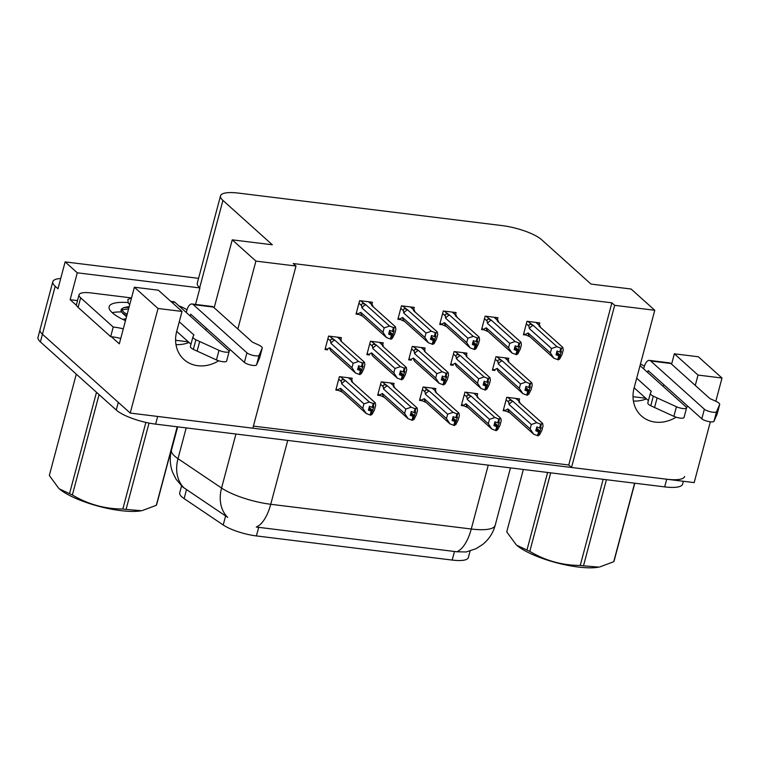 <?xml version="1.0" encoding="UTF-8"?>
<svg xmlns="http://www.w3.org/2000/svg" width="760" height="760" viewBox="0 0 760 760"><rect width="100%" height="100%" fill="white"/><g stroke="black" fill="none" stroke-linecap="round" stroke-linejoin="round"><path stroke-width="1.14" d="M182.02 311.438L158.346 290.187L134.368 287.223L158.042 308.484L182.02 311.438L176.709 331.398A32.955 28.177 131.9 0 0 183.977 359.527A32.955 28.177 131.9 0 0 197.828 365.712A32.955 28.177 131.9 0 0 218.671 360.781M710.343 421.819L694.174 482.609L571.529 467.485L614.678 305.33L654.769 310.279L634.135 387.799A32.955 28.177 131.9 0 0 641.402 415.929A32.955 28.177 131.9 0 0 655.253 422.113A32.955 28.177 131.9 0 0 676.106 417.183M695.267 385.434L698.022 375.07L722 378.024L715.825 401.242M686.556 407.607A32.955 28.177 131.9 0 0 687.648 406.077M112.204 312.664A41.192 10.934 -165.1 0 1 121.324 311.942A41.192 10.934 14.9 0 0 112.204 312.664M253.412 426.103L568.755 464.987L571.529 467.485M237.832 329.023L255.911 261.098L296.001 266.038L252.852 428.193L130.216 413.07L42.446 334.238A30.894 8.208 -165.1 0 1 40.042 329.678A30.894 8.208 -165.1 0 0 42.446 334.238L118.294 402.363L116.261 410.039L40.404 341.915A30.894 8.208 -165.1 0 1 38 337.354L52.81 281.703A30.894 8.208 -165.1 0 1 60.714 278.492M76.618 305.491L70.138 299.677L77.51 300.589M134.368 287.223L119.311 343.834L111.387 336.718M198.569 278.35L65.132 261.896L77.292 272.812L199.927 287.935L195.538 304.418M77.292 272.812L70.138 299.677M654.769 310.279L631.094 289.019L591.005 284.078L541.605 239.704A30.894 8.208 14.9 0 0 502.227 225.615L238.459 193.097A30.894 8.208 14.9 0 0 220.523 195.852L197.286 283.157A30.894 8.208 14.9 0 0 199.69 287.717L199.927 287.935M65.132 261.896L57.988 288.762L55.204 286.263A30.894 8.208 -165.1 0 1 52.81 281.703M722 378.024L698.326 356.763L674.348 353.808L671.593 364.173M158.042 308.484L130.216 413.07M229.13 351.205A32.955 28.177 131.9 0 0 230.214 349.676M220.523 195.852A30.894 8.208 14.9 0 0 222.917 200.412L272.327 244.777L232.237 239.837L214.168 307.772M206.549 328.415A32.955 28.177 -48.1 0 1 205.552 329.821M189.05 342.484A32.955 28.177 -48.1 0 1 175.987 344.622M663.974 384.816A32.955 28.177 -48.1 0 1 662.976 386.222M646.475 398.886A32.955 28.177 -48.1 0 1 633.413 401.023M255.911 261.098L232.237 239.837M568.755 464.987L611.895 302.841L293.217 263.54L296.001 266.038M611.895 302.841L614.678 305.33M470.079 551.028L468.331 557.583A27.806 7.381 -165.1 0 1 452.181 560.072L256.405 535.923A27.806 7.381 -165.1 0 1 223.212 524.97L184.11 498.608A27.806 7.381 -165.1 0 1 179.711 492.784L181.555 485.887M413.715 309.538L414.276 307.401L401.47 305.824L397.888 319.257L400.51 319.58M455.553 314.697L456.123 312.569L443.308 310.983L439.736 324.416L442.349 324.738M497.401 319.856L497.971 317.727L485.155 316.141L481.583 329.574L484.196 329.897M539.239 325.014L539.809 322.886L526.994 321.299L523.422 334.733L526.043 335.055M371.868 304.38L372.438 302.242L359.623 300.666L356.05 314.099L358.663 314.422M382.679 344.954L383.249 342.817L370.433 341.24L366.861 354.673L369.474 354.996M424.526 350.113L425.087 347.976L412.281 346.398L408.699 359.831L411.312 360.154M466.365 355.272L466.934 353.144L454.119 351.557L450.547 364.99L453.159 365.313M508.212 360.43L508.782 358.302L495.966 356.716L492.394 370.148L495.007 370.471M340.831 339.796L341.401 337.659L328.586 336.081L325.014 349.514L327.626 349.837M393.49 385.529L394.06 383.391L381.244 381.815L377.673 395.248L380.285 395.57M435.337 390.688L435.908 388.559L423.092 386.973L419.52 400.406L422.132 400.729M477.175 395.846L477.745 393.718L464.93 392.131L461.358 405.565L463.98 405.887M519.023 401.005L519.593 398.876L506.778 397.29L503.206 410.723L505.818 411.046M351.652 380.37L352.212 378.233L339.406 376.656L335.825 390.089L338.447 390.412M698.022 375.07L674.348 353.808M684.656 476.463A30.894 8.208 -165.1 0 1 666.719 479.218L157.671 416.452L155.629 424.127A30.894 8.208 -165.1 0 1 116.261 410.039M184.243 488.081A36.043 27.569 -56 0 1 178.001 458.669A41.192 10.934 14.9 0 1 174.686 456.123A41.192 10.934 14.9 0 1 171.484 450.043C169.518 457.71 169.927 465.224 172.729 472.596L176.225 479.427L182.856 487.094L227.696 517.341A36.043 27.569 -56 0 1 221.568 488.043A41.192 10.934 14.9 0 0 270.74 504.279A36.043 16.046 -83 0 1 256.262 527.041L456.779 551.769L466.165 551.969L475.988 548.711L482.505 544.597C488.803 539.562 493.031 533.14 495.188 525.331L510.473 467.884M683.373 481.27L682.613 484.139A30.894 8.208 -165.1 0 1 664.677 486.894L155.629 424.127M351.889 381.824A7.002 5.985 131.9 0 0 351.68 381.624A7.002 5.985 131.9 0 0 351.462 381.444L375.202 402.762L373.217 403.541L372.2 407.379L369.436 406.305L368.41 410.144L371.365 411.245L370.348 415.074L366.282 413.554L342.323 392.046A7.002 5.985 131.9 0 1 340.556 388.322L362.776 408.281L363.954 403.873L341.734 383.914A7.002 5.985 -48.1 0 1 345.601 380.722L340.252 376.76M371.174 411.217L370.158 415.055M368.742 408.889L371.365 411.245M351.68 381.624L375.288 402.828L375.668 405.317L374.499 409.726L372.134 414.276L370.405 414.846M370.709 415.122L373.825 406.847L372.2 407.379M368.809 408.661L371.735 411.284M370.909 415.15L371.925 411.312M373.967 403.636L372.951 407.474M353.067 382.992L351.861 380.95L351.462 381.444M352.231 380.912L348.298 377.748M336.176 388.787L337.459 389.937L340.556 388.322M337.459 389.937L342.541 392.236M341.734 383.914L341.344 381.548C341.202 379.81 342.019 379.278 343.805 379.952M363.954 403.873L369.341 402.04L345.601 380.722M366.282 413.554L362.776 408.281M373.217 403.541L369.341 402.04M369.141 407.398L372.808 410.685M341.078 341.249A7.002 5.985 131.9 0 0 340.869 341.05A7.002 5.985 131.9 0 0 340.651 340.869L364.391 362.188L362.406 362.966L361.38 366.805L358.625 365.731L357.599 369.569L360.553 370.661L359.537 374.499L355.471 372.979L331.512 351.471A7.002 5.985 131.9 0 1 329.745 347.748L351.966 367.707L353.144 363.299L330.913 343.339A7.002 5.985 -48.1 0 1 334.79 340.147L329.431 336.186M360.363 370.642L359.337 374.481M357.931 368.315L360.553 370.661M340.869 341.05L364.477 362.254L364.857 364.743L363.679 369.151L361.323 373.702L359.594 374.272M359.898 374.547L363.014 366.272L361.38 366.805M357.998 368.087L360.924 370.709M360.088 374.575L361.114 370.737M363.156 363.062L362.13 366.899M337.991 337.24L341.43 340.328L340.651 340.869M325.365 348.213L326.648 349.363L329.745 347.748M330.913 343.339L330.534 340.974C330.476 339.312 331.293 338.779 332.994 339.378M353.144 363.299L358.53 361.466L334.79 340.147M355.471 372.979L351.966 367.707M362.406 362.966L358.53 361.466M358.33 366.823L361.988 370.11M368.524 301.767L372.077 304.959L371.678 305.453L395.418 326.772L395.884 329.327L394.715 333.735L392.359 338.285L391.124 339.159L394.041 330.856L393.167 331.483L394.183 327.645L393.433 327.55L392.416 331.388L389.652 330.315L388.635 334.153L391.59 335.255L390.564 339.093L386.498 337.563L362.539 316.055A7.002 5.985 -48.1 0 1 360.772 312.331L383.002 332.291L384.17 327.883L361.95 307.923A7.002 5.985 -48.1 0 1 365.826 304.731L360.468 300.77M391.39 335.226L390.374 339.065M391.59 335.255L388.968 332.899M391.124 339.159L390.63 338.856M390.934 339.131L392.141 335.322M389.025 332.671L391.951 335.293M373.284 307.002L372.457 304.922L369.027 301.824M394.183 327.645L395.504 326.838L371.897 305.634M393.167 331.483L392.416 331.388M361.95 307.923L361.57 305.558C361.418 303.82 362.244 303.287 364.021 303.962M384.17 327.883L389.566 326.049L365.826 304.731M386.498 337.563L383.002 332.291M360.772 312.331L357.675 313.947L362.757 316.245A7.002 5.985 -48.1 0 1 362.539 316.055M357.675 313.947L356.392 312.797M393.433 327.55L389.566 326.049M389.358 331.408L393.024 334.695M393.727 386.983A7.002 5.985 131.9 0 0 393.528 386.783A7.002 5.985 131.9 0 0 393.3 386.602L417.041 407.92L415.065 408.699L414.038 412.537L411.274 411.464L410.257 415.302L413.212 416.404L412.186 420.242L408.12 418.712L384.161 397.204A7.002 5.985 131.9 0 1 382.403 393.481L404.624 413.44L405.802 409.032L383.572 389.072A7.002 5.985 -48.1 0 1 387.448 385.88L382.09 381.919M413.022 416.375L411.996 420.213M410.59 414.048L413.212 416.404M393.528 386.783L417.126 407.987L417.515 410.476L416.337 414.884L413.981 419.434L412.252 420.014M412.556 420.28L415.673 412.005L414.038 412.537M410.647 413.82L413.573 416.442M412.747 420.308L413.772 416.47M415.815 408.794L414.789 412.632M394.905 388.151L393.709 386.108L393.3 386.602M394.079 386.07L390.146 382.916M378.014 393.946L379.306 395.095L382.403 393.481M379.306 395.095L384.38 397.394M383.572 389.072L383.192 386.707C383.04 384.969 383.866 384.437 385.652 385.12M405.802 409.032L411.188 407.198L387.448 385.88M408.12 418.712L404.624 413.44M415.065 408.699L411.188 407.198M410.989 412.556L414.647 415.844M435.575 392.141A7.002 5.985 131.9 0 0 435.366 391.941A7.002 5.985 131.9 0 0 435.147 391.761L458.888 413.079L456.902 413.858L455.886 417.696L453.122 416.632L452.095 420.47L455.059 421.562L454.034 425.401L449.967 423.871L426.008 402.363A7.002 5.985 131.9 0 1 424.241 398.639L446.471 418.599L447.64 414.19L425.419 394.231A7.002 5.985 -48.1 0 1 429.295 391.039L423.938 387.077M454.86 421.534L453.844 425.372M452.438 419.206L455.059 421.562M435.366 391.941L458.974 413.145L459.353 415.634L458.185 420.042L455.829 424.593L454.09 425.173M454.404 425.438L457.51 417.173L455.886 417.696M452.494 418.978L455.42 421.601M454.594 425.467L455.61 421.629M457.653 413.953L456.637 417.791M436.753 393.309L435.546 391.267L435.147 391.761M435.926 391.229L431.993 388.075M419.862 399.104L421.144 400.254L424.241 398.639M421.144 400.254L426.227 402.553M425.419 394.231L425.04 391.865C424.887 390.127 425.704 389.595 427.49 390.279M447.64 414.19L453.026 412.357L429.295 391.039M449.967 423.871L446.471 418.599M456.902 413.858L453.026 412.357M452.827 417.715L456.494 421.012M477.423 397.299A7.002 5.985 131.9 0 0 477.213 397.109A7.002 5.985 131.9 0 0 476.995 396.919L500.736 418.237L498.75 419.016L497.724 422.854L494.969 421.791L493.943 425.628L496.897 426.721L495.881 430.559L491.815 429.029L467.856 407.522A7.002 5.985 131.9 0 1 466.089 403.798L488.309 423.757L489.487 419.349L467.257 399.389A7.002 5.985 -48.1 0 1 471.133 396.197L465.776 392.236M496.707 426.692L495.681 430.53M494.275 424.365L496.897 426.721M477.213 397.109L500.821 418.304L501.201 420.793L500.032 425.201L497.667 429.751L495.938 430.331M496.242 430.606L499.358 422.332L497.724 422.854M494.342 424.137L497.268 426.769M496.432 430.625L497.458 426.787M499.5 419.111L498.475 422.949M478.591 398.468L477.394 396.425L476.995 396.919M474.335 393.291L477.394 396.425L473.831 393.233M461.709 404.263L462.992 405.412L466.089 403.798M462.992 405.412L468.074 407.712M467.257 399.389L466.877 397.024C466.735 395.285 467.552 394.753 469.338 395.438M489.487 419.349L494.874 417.515L471.133 396.197M491.815 429.029L488.309 423.757M498.75 419.016L494.874 417.515M494.675 422.873L498.332 426.17M410.362 306.926L413.924 310.118L413.526 310.612L437.266 331.93L437.731 334.485L436.563 338.894L434.197 343.444L432.972 344.318L435.888 336.024L435.014 336.642L436.031 332.804L435.28 332.709L434.264 336.547L431.499 335.483L430.474 339.321L433.428 340.413L432.411 344.251L428.345 342.722L404.387 321.214A7.002 5.985 -48.1 0 1 402.619 317.49L424.84 337.449L426.018 333.041L403.798 313.082A7.002 5.985 -48.1 0 1 407.664 309.89L402.306 305.928M433.238 340.385L432.221 344.223M433.428 340.413L430.806 338.058M432.972 344.318L432.469 344.023M432.772 344.29L433.988 340.48M430.873 337.829L433.798 340.452M415.131 312.16L414.295 310.08L410.865 306.983M436.031 332.804L437.351 331.997L413.744 310.792M435.014 336.642L434.264 336.547M403.798 313.082L403.408 310.716C403.265 308.978 404.082 308.446 405.868 309.13M426.018 333.041L431.404 331.208L407.664 309.89M428.345 342.722L424.84 337.449M402.619 317.49L399.522 319.105L404.605 321.404A7.002 5.985 -48.1 0 1 404.387 321.214M399.522 319.105L398.24 317.955M435.28 332.709L431.404 331.208M431.205 336.566L434.872 339.863M452.209 312.084L455.772 315.276L455.363 315.77L479.104 337.088L479.579 339.644L478.401 344.052L476.045 348.602L474.81 349.476L477.736 341.183L476.852 341.8L477.878 337.962L477.128 337.867L476.102 341.705L473.337 340.641L472.321 344.479L475.276 345.572L474.249 349.41L470.183 347.88L446.224 326.373A7.002 5.985 -48.1 0 1 444.467 322.648L466.688 342.608L467.865 338.2L445.635 318.24A7.002 5.985 -48.1 0 1 449.512 315.048L444.153 311.087M475.085 345.543L474.059 349.381M475.276 345.572L472.653 343.216M474.81 349.476L474.316 349.182M474.62 349.457L475.836 345.638M472.71 342.988L475.637 345.619M456.969 317.319L456.142 315.238M477.878 337.962L479.19 337.155L455.582 315.96M476.852 341.8L476.102 341.705M445.635 318.24L445.255 315.875C445.113 314.137 445.93 313.604 447.716 314.288M467.865 338.2L473.252 336.366L449.512 315.048M470.183 347.88L466.688 342.608M444.467 322.648L441.37 324.263L446.443 326.562A7.002 5.985 -48.1 0 1 446.224 326.373M441.37 324.263L440.078 323.114M477.128 337.867L473.252 336.366M473.052 341.724L476.71 345.021M494.057 317.243L497.61 320.435L497.211 320.929L520.952 342.247L521.417 344.802L520.248 349.21L517.892 353.761L516.658 354.635L519.574 346.341L518.7 346.959L519.716 343.121L518.966 343.026L517.95 346.864L515.185 345.8L514.159 349.638L517.123 350.731L516.097 354.569L512.031 353.039L488.072 331.541A7.002 5.985 -48.1 0 1 486.305 327.807L508.535 347.766L509.703 343.358L487.483 323.399A7.002 5.985 -48.1 0 1 491.359 320.207L486.001 316.245M516.923 350.702L515.907 354.54M517.123 350.731L514.501 348.374M516.658 354.635L516.154 354.341M516.467 354.616L517.674 350.797M514.558 348.147L517.484 350.778M498.817 322.477L497.99 320.406L494.56 317.3M519.716 343.121L521.037 342.313L497.429 321.119M518.7 346.959L517.95 346.864M487.483 323.399L487.103 321.034C486.951 319.295 487.768 318.763 489.554 319.447M509.703 343.358L515.09 341.525L491.359 320.207M512.031 353.039L508.535 347.766M486.305 327.807L483.208 329.431L488.291 331.721A7.002 5.985 -48.1 0 1 488.072 331.541M483.208 329.431L481.925 328.272M518.966 343.026L515.09 341.525M514.89 346.892L518.558 350.18M535.895 322.401L539.457 325.594L539.058 326.087L562.799 347.415L563.264 349.961L562.086 354.369L559.731 358.929L558.495 359.793L561.422 351.5L560.538 352.117L561.564 348.279L560.813 348.194L559.788 352.032L557.033 350.959L556.006 354.797L558.961 355.889L557.944 359.727L553.878 358.207L529.919 336.699A7.002 5.985 -48.1 0 1 528.153 332.966L550.373 352.925L551.551 348.517L529.321 328.558A7.002 5.985 -48.1 0 1 533.197 325.365L527.839 321.404M558.771 355.87L557.745 359.708M558.961 355.889L556.339 353.533M558.495 359.793L558.001 359.499M558.306 359.774L559.521 355.955M556.406 353.305L559.332 355.937M540.654 327.636L539.828 325.565L536.399 322.468M561.564 348.279L562.885 347.472L539.277 326.277M560.538 352.117L559.788 352.032M529.321 328.558L528.941 326.192C528.798 324.453 529.615 323.922 531.401 324.606M551.551 348.517L556.938 346.693L533.197 325.365M553.878 358.207L550.373 352.925M528.153 332.966L525.056 334.59L530.138 336.88A7.002 5.985 -48.1 0 1 529.919 336.699M525.056 334.59L523.773 333.431M560.813 348.194L556.938 346.693M556.738 352.051L560.395 355.338M643.682 368.894L644.176 367.042A10.298 4.588 97 0 1 649.41 360.382A10.298 4.588 97 0 1 650.702 361.01L704.368 409.203L701.812 418.798L648.147 370.604L647.663 372.457M640.461 364.03A20.596 5.472 -165.1 0 1 644.413 366.234M648.413 400.624L634.135 387.799M636.69 378.204L651.367 391.39L650.446 393.081A10.298 2.736 -165.1 0 0 650.38 393.243A10.298 2.736 -165.1 0 0 653.315 396.178L676.428 406.742A6.574 1.748 -165.1 0 0 682.879 408.519A6.574 1.748 -165.1 0 0 686.575 407.92A6.574 1.748 -165.1 0 0 686.061 406.952L640.043 365.617M650.38 393.243L647.824 402.838A10.298 2.736 -165.1 0 0 650.769 405.773L673.873 416.337A6.574 1.748 14.9 0 0 680.323 418.114A6.574 1.748 14.9 0 0 684.019 417.515L686.575 407.92M650.769 405.773L653.315 396.178M654.559 407.531L657.106 397.936M701.812 418.798A6.574 1.748 14.9 0 0 708.595 421.534A6.574 1.748 14.9 0 0 713.982 421.287L716.538 411.692L719.72 404.367A10.298 2.736 -165.1 0 0 715.521 401.099L709.944 398.61L670.842 363.489A10.298 4.588 -83 0 0 669.55 362.872L649.41 360.382M719.72 404.367L717.174 413.962L713.982 421.287M716.538 411.692A6.574 1.748 -165.1 0 1 711.151 411.939A6.574 1.748 -165.1 0 1 704.368 409.203M719.274 405.602L716.727 415.197M186.257 312.483L186.751 310.631A10.298 4.588 97 0 1 191.986 303.981A10.298 4.588 97 0 1 193.277 304.608L246.933 352.801L244.387 362.397L190.722 314.203L190.228 316.055M178.875 305.852A20.596 5.472 -165.1 0 1 186.979 309.833M78.109 307.401L80.655 297.806A20.596 5.472 -165.1 0 1 79.059 294.766L76.504 304.361A20.596 5.472 14.9 0 0 78.109 307.401L110.675 336.642A20.596 5.472 -165.1 0 1 120.736 338.456M110.675 336.642L113.221 327.047A20.596 5.472 -165.1 0 1 123.291 328.861M80.655 297.806L113.221 327.047M79.059 294.766A20.596 5.472 -165.1 0 1 91.019 292.923L131.119 297.873M127.585 302.508A41.192 10.934 14.9 0 0 109.145 306.707A41.192 10.934 14.9 0 0 125.476 320.653M190.988 344.223L176.709 331.398M179.265 321.803L193.942 334.989L193.011 336.68A10.298 2.736 -165.1 0 0 192.945 336.841A10.298 2.736 -165.1 0 0 195.89 339.777L218.994 350.341A6.574 1.748 -165.1 0 0 225.454 352.117A6.574 1.748 -165.1 0 0 229.14 351.519A6.574 1.748 -165.1 0 0 228.636 350.541L174.971 302.347A10.298 4.588 -83 0 0 173.679 301.72L170.8 301.368M192.945 336.841L190.399 346.437A10.298 2.736 -165.1 0 0 193.334 349.372L216.448 359.936A6.574 1.748 14.9 0 0 222.898 361.712A6.574 1.748 14.9 0 0 226.594 361.114L229.14 351.519M193.334 349.372L195.89 339.777M197.125 351.13L199.68 341.534M244.387 362.397A6.574 1.748 14.9 0 0 251.17 365.132A6.574 1.748 14.9 0 0 256.557 364.876L259.113 355.281L262.295 347.956A10.298 2.736 -165.1 0 0 258.096 344.698L252.51 342.209L213.408 307.087A10.298 4.588 -83 0 0 212.116 306.46L191.986 303.981M262.295 347.956L259.74 357.551L256.557 364.876M259.113 355.281A6.574 1.748 -165.1 0 1 253.716 355.537A6.574 1.748 -165.1 0 1 246.933 352.801M261.849 349.201L259.293 358.796M606.404 479.712L583.49 565.82L598.937 567.112A48.403 12.853 -165.1 0 1 578.075 567.008A48.403 12.853 -165.1 0 1 516.724 545.233L526.965 550.069L547.608 472.463M583.49 565.82A55.613 14.763 -165.1 0 1 581.885 565.63A55.613 14.763 -165.1 0 1 580.25 565.421L603.164 479.313M550.686 472.844L529.796 551.37C545.309 560.681 562.134 565.364 580.25 565.421M529.796 551.37A55.613 14.763 -165.1 0 1 526.965 550.069M523.355 469.471L506.739 531.914L516.239 544.815M634.79 483.208L614.137 560.823A55.613 14.763 -165.1 0 1 613.728 561.716L634.628 483.189M599.668 566.969L613.728 561.716M149.036 423.073L126.065 509.418L141.512 510.711A48.403 12.853 -165.1 0 1 120.65 510.606A48.403 12.853 -165.1 0 1 59.299 488.832L69.53 493.667L96.501 392.302M126.065 509.418A55.613 14.763 -165.1 0 1 124.459 509.228A55.613 14.763 -165.1 0 1 122.825 509.019L145.873 422.408M99.076 394.611L72.371 494.959C87.885 504.269 104.699 508.962 122.825 509.019M72.371 494.959A55.613 14.763 -165.1 0 1 69.53 493.667M76.285 374.148L49.314 475.513L58.814 488.414M129 307.391L123.766 307.629L121.372 309.054L123.852 312.379L127.167 314.298M128.592 308.94L121.648 309.766M121.372 309.054L120.963 310.593L122.37 313.053L126.777 315.761M125.761 319.58L123.101 319.542M129.77 304.513L128.326 303.249L127.832 299.611L131.603 297.606M177.355 426.806L156.712 504.421A55.613 14.763 -165.1 0 1 156.303 505.314L177.203 426.787M142.243 510.558L156.303 505.314M519.26 402.467A7.002 5.985 131.9 0 0 519.052 402.268A7.002 5.985 131.9 0 0 518.833 402.078L542.573 423.396L540.597 424.175L539.572 428.013L536.807 426.949L535.79 430.787L538.745 431.88L537.719 435.717L533.653 434.188L509.694 412.69A7.002 5.985 131.9 0 1 507.936 408.956L530.157 428.916L531.325 424.507L509.105 404.548A7.002 5.985 -48.1 0 1 512.981 401.356L507.623 397.394M538.555 431.851L537.529 435.689M536.123 429.523L538.745 431.88M519.052 402.268L542.659 423.462L543.048 425.952L541.87 430.359L539.514 434.91L537.785 435.49M538.089 435.765L541.206 427.49L539.572 428.013M536.18 429.295L539.106 431.927M538.279 435.784L539.306 431.946M541.348 424.27L540.322 428.108M520.438 403.626L519.232 401.584L518.833 402.078M519.612 401.555L515.679 398.392M503.547 409.421L504.83 410.58L507.936 408.956M504.83 410.58L509.912 412.87M509.105 404.548L508.725 402.183C508.573 400.444 509.399 399.912 511.185 400.596M531.325 424.507L536.721 422.674L512.981 401.356M533.653 434.188L530.157 428.916M540.597 424.175L536.721 422.674M536.522 428.041L540.179 431.328M382.916 346.408A7.002 5.985 131.9 0 0 382.707 346.209A7.002 5.985 131.9 0 0 382.489 346.028L406.229 367.346L404.253 368.125L403.227 371.963L400.463 370.889L399.447 374.727L402.401 375.829L401.375 379.667L397.309 378.138L373.35 356.63A7.002 5.985 131.9 0 1 371.592 352.906L393.813 372.865L394.981 368.457L372.761 348.498A7.002 5.985 -48.1 0 1 376.637 345.306L371.279 341.344M402.211 375.801L401.185 379.639M399.779 373.474L402.401 375.829M382.707 346.209L406.315 367.412L406.704 369.901L405.526 374.309L403.17 378.86L401.441 379.43M401.745 379.705L404.861 371.431L403.227 371.963M399.836 373.245L402.762 375.867M401.935 379.734L402.962 375.896M405.004 368.22L403.978 372.058M379.838 342.399L383.277 345.486L382.489 346.028M367.203 353.372L368.486 354.521L371.592 352.906M372.761 348.498L372.381 346.132C372.315 344.47 373.141 343.938 374.841 344.536M394.981 368.457L400.377 366.624L376.637 345.306M397.309 378.138L393.813 372.865M404.253 368.125L400.377 366.624M400.178 371.982L403.835 375.269M424.764 351.566A7.002 5.985 131.9 0 0 424.555 351.367A7.002 5.985 131.9 0 0 424.337 351.187L448.077 372.505L446.091 373.284L445.075 377.122L442.31 376.058L441.284 379.895L444.239 380.988L443.222 384.826L439.156 383.296L415.197 361.788A7.002 5.985 131.9 0 1 413.43 358.065L435.66 378.024L436.829 373.616L414.608 353.656A7.002 5.985 -48.1 0 1 418.475 350.464L413.126 346.503M444.049 380.959L443.033 384.798M441.626 378.632L444.239 380.988M424.555 351.367L448.162 372.571L448.542 375.06L447.374 379.468L445.008 384.019L443.279 384.598M443.583 384.864L446.699 376.599L445.075 377.122M441.683 378.404L444.609 381.026M443.783 384.892L444.799 381.055M446.842 373.378L445.825 377.216M421.686 347.558L425.115 350.645L424.337 351.187M409.051 358.53L410.334 359.68L413.43 358.065M414.608 353.656L414.228 351.291C414.162 349.628 414.979 349.096 416.68 349.704M436.829 373.616L442.215 371.783L418.475 350.464M439.156 383.296L435.66 378.024M446.091 373.284L442.215 371.783M442.016 377.14L445.683 380.437M466.611 356.725A7.002 5.985 131.9 0 0 466.402 356.535A7.002 5.985 131.9 0 0 466.184 356.345L489.925 377.663L487.939 378.442L486.913 382.28L484.148 381.216L483.132 385.054L486.087 386.147L485.07 389.984L480.994 388.455L457.045 366.947A7.002 5.985 131.9 0 1 455.278 363.223L477.498 383.183L478.676 378.774L456.447 358.815A7.002 5.985 -48.1 0 1 460.322 355.623L454.964 351.661M485.897 386.118L484.87 389.956M483.464 383.791L486.087 386.147M466.402 356.535L490 377.729L490.39 380.219L489.212 384.626L486.856 389.177L485.127 389.756M485.431 390.032L488.547 381.757L486.913 382.28M483.531 383.562L486.457 386.194M485.621 390.051L486.647 386.213M488.689 378.537L487.663 382.375M463.524 352.716L466.963 355.803L466.184 356.345M450.898 363.688L452.181 364.838L455.278 363.223M456.447 358.815L456.066 356.449C456.009 354.787 456.827 354.255 458.527 354.863M478.676 378.774L484.063 376.941L460.322 355.623M480.994 388.455L477.498 383.183M487.939 378.442L484.063 376.941M483.863 382.299L487.521 385.595M508.45 361.893A7.002 5.985 131.9 0 0 508.24 361.694A7.002 5.985 131.9 0 0 508.022 361.503L531.762 382.822L529.777 383.601L528.76 387.438L525.996 386.374L524.98 390.212L527.934 391.305L526.908 395.143L522.842 393.613L498.883 372.115A7.002 5.985 131.9 0 1 497.116 368.381L519.346 388.341L520.514 383.933L498.294 363.974A7.002 5.985 -48.1 0 1 502.17 360.781L496.812 356.82M527.734 391.276L526.718 395.115M525.312 388.949L527.934 391.305M508.24 361.694L531.848 382.888L532.228 385.377L531.059 389.785L528.703 394.335L526.975 394.915M527.278 395.19L530.385 386.916L528.76 387.438M525.369 388.721L528.295 391.352M527.468 395.209L528.485 391.372M530.528 383.695L529.511 387.534M505.372 357.874L508.81 360.971L508.022 361.503M492.736 368.847L494.019 370.006L497.116 368.381M498.294 363.974L497.914 361.608C497.847 359.945 498.664 359.413 500.365 360.022M520.514 383.933L525.91 382.099L502.17 360.781M522.842 393.613L519.346 388.341M529.777 383.601L525.91 382.099M525.702 387.467L529.369 390.754M55.204 286.263L40.404 341.915M222.917 200.412L199.69 287.717M223.212 524.97L225.625 515.907M256.405 535.923L258.704 527.307M184.11 498.608L186.523 489.544M452.181 560.072L454.48 551.447M287.736 440.42L270.74 504.279L471.266 529.008A36.043 16.046 97 0 1 456.779 551.769M488.252 465.139L471.266 529.008A41.192 10.934 14.9 0 0 495.188 525.331M186.19 427.899L178.001 458.669L221.568 488.043L235.932 434.026M664.677 486.894L666.719 479.218M341.344 381.548L338.732 379.192M337.488 337.174L341.05 340.375M330.534 340.974L327.911 338.618M361.57 305.558L358.948 303.202M383.192 386.707L380.57 384.351M425.04 391.865L422.417 389.509M466.877 397.024L464.255 394.668M403.408 310.716L400.795 308.36M445.255 315.875L442.633 313.519M487.103 321.034L484.481 318.677M528.941 326.192L526.319 323.836M645.772 398.259L633.023 396.682M650.702 361.01L670.842 363.489M673.873 416.337L676.428 406.742M188.347 341.848L175.598 340.28M171.409 301.91L174.971 302.347M193.277 304.608L213.408 307.087M216.448 359.936L218.994 350.341M508.725 402.183L506.103 399.827M379.335 342.342L382.888 345.534M372.381 346.132L369.759 343.776M421.173 347.5L424.735 350.692M414.228 351.291L411.606 348.935M463.02 352.659L466.583 355.851M456.066 356.449L453.445 354.094M504.868 357.817L508.421 361.01M497.914 361.608L495.292 359.252M171.484 450.043L177.659 426.844M352.241 380.902L348.802 377.815M394.088 386.061L390.649 382.974M435.936 391.219L432.497 388.132M456.152 315.229L452.713 312.141M125.998 318.706L122.74 319.361M129.238 306.517L123.766 307.629M126.53 316.702L122.37 313.053M519.621 401.536L516.183 398.449"/></g></svg>
